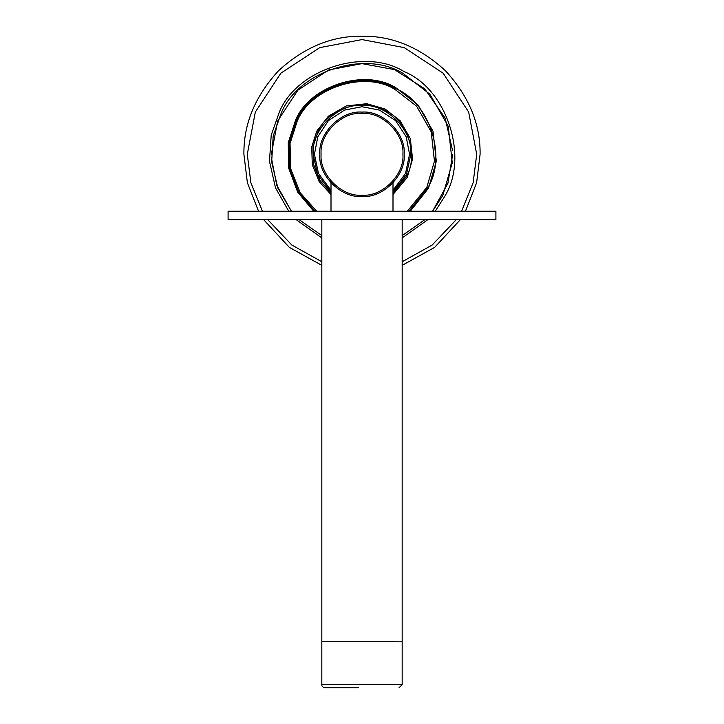 <?xml version="1.0" encoding="UTF-8"?>
<svg xmlns="http://www.w3.org/2000/svg" width="724" height="724" viewBox="0 0 724 724"><rect width="100%" height="100%" fill="white"/><g stroke="black" fill="none" stroke-linecap="round" stroke-linejoin="round"><path stroke-width="1.09" d="M331.004 192.005L317.501 174.366L313.184 154.293L317.501 174.366L331.004 192.005M370.86 36.535L353.14 36.535M392.996 192.005L406.499 174.366L410.816 154.293C412.997 130.139 386.154 103.288 362 105.469C337.846 103.288 311.003 130.139 313.184 154.293M465.46 211.227L476.627 182.683L480.093 154.293C480.492 124.148 468.962 96.319 445.504 70.789C419.974 47.322 392.137 35.793 362 36.2C331.863 35.793 304.026 47.322 278.496 70.789C255.038 96.319 243.508 124.148 243.907 154.293L247.373 182.683L258.54 211.227M402.173 265.337L434.635 247.391L460.346 219.662M263.654 219.662L289.365 247.391L321.827 265.337M452.672 154.293L447.894 183.335L432.572 211.227L442.78 195.471L452.274 162.846L448.247 126.284L430.029 94.337L403.187 73.504C365.059 49.522 297.98 71.296 281.22 113.107L273.192 135.985L271.654 162.013L277.916 188.222L291.428 211.227L276.758 185.199L271.391 157.859M424.843 219.662L402.173 235.581L424.843 219.662M321.827 235.581L299.157 219.662L321.827 235.581M271.328 154.293L277.69 120.908L297.881 90.174L328.624 69.984L362 63.612L394.453 69.622L424.635 88.717L445.16 118.148L452.609 150.719M331.004 192.955L319.863 180.367L313.42 164.077L312.994 146.909L317.854 131.786C327.013 108.935 363.674 97.034 384.507 110.139C407.359 119.306 419.259 155.959 406.146 176.801L392.996 192.955M392.996 194.548L407.268 177.371L412.58 159.081L410.327 138.601L400.119 120.691L385.077 109.025L366.797 103.704L346.307 105.957L328.406 116.166L316.732 131.207L311.718 146.981L312.297 164.855L319.221 181.706L331.004 194.548M408.96 211.227L427.757 187.815C447.278 156.773 429.549 102.184 395.521 88.536C364.489 69.006 309.89 86.735 296.243 120.763L289.057 143.044L289.537 168.321L298.813 192.421L315.04 211.227M435.26 211.227L444.663 196.43C469.206 157.416 446.925 88.781 404.146 71.631C365.131 47.078 296.496 69.368 279.337 112.148L271.21 135.162L269.482 161.334L275.482 187.797L288.74 211.227M296.152 219.662L321.827 237.924M402.173 237.924L427.848 219.662M228.096 219.662L495.904 219.662L495.904 211.227L228.096 211.227L228.096 219.662M322.252 641.41L402.173 641.826L402.173 684.633L321.827 684.633C321.664 686.171 322.714 687.23 324.995 687.8L358.416 687.8M392.951 641.41L331.049 641.41L392.951 641.41M404.173 154.293C406.064 133.424 382.869 110.229 362 112.111C341.131 110.229 317.936 133.424 319.827 154.293C317.936 175.154 341.131 198.349 362 196.466C382.869 198.349 406.064 175.154 404.173 154.293M330.37 182.186L332.823 184.747M391.186 184.729L393.63 182.186M331.004 190.349L318.451 173.389L314.451 154.293L317.791 136.782L328.379 120.664L344.497 110.075L362 106.736L379.503 110.075L395.621 120.664L406.209 136.782L409.549 154.293L405.549 173.389L392.996 190.349M321.827 261.744L291.826 245.038L267.735 219.662M262.414 211.227L250.866 182.729L247.282 154.293L255.337 112.066L280.885 73.169L319.773 47.63L362 39.576L404.227 47.63L443.115 73.169L468.663 112.066L476.718 154.293L473.134 182.729L461.586 211.227M456.265 219.662L432.174 245.038L402.173 261.744M316.696 211.227L300.243 192.765L290.704 168.81L290.043 143.524L297.175 121.243C310.632 87.695 364.453 70.219 395.051 89.468L416.59 106.184L431.205 131.822L434.436 161.153L426.825 187.335L407.304 211.227M410.282 211.227L428.508 188.195L436.319 161.334L432.997 131.234L418.001 104.935L395.901 87.785C364.516 68.038 309.293 85.966 295.492 120.383L288.261 142.655L288.614 167.95L297.673 192.159L313.718 211.227M362 195.199C341.755 197.028 319.266 174.529 321.094 154.293C319.266 134.049 341.755 111.55 362 113.378C382.245 111.55 404.734 134.049 402.906 154.293C404.734 174.529 382.245 197.028 362 195.199M392.996 211.227L392.996 182.882M331.004 211.227L331.004 182.882M321.827 641.826L321.827 684.633M402.173 684.633L399.005 687.8M402.173 219.662L402.173 641.41M321.827 219.662L321.827 641.41"/></g></svg>
